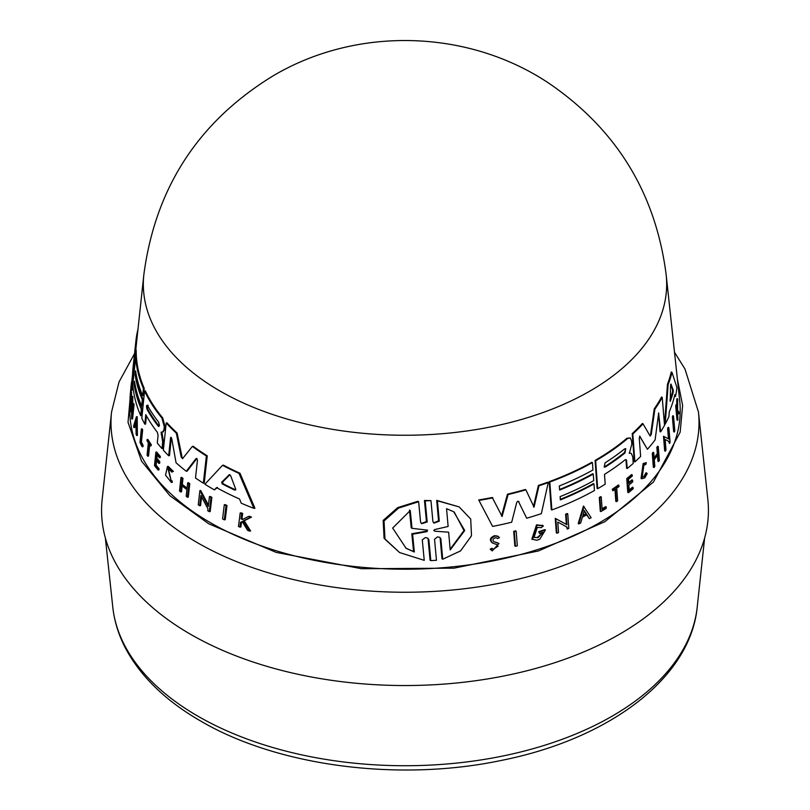<?xml version="1.0" encoding="UTF-8"?>
<svg xmlns="http://www.w3.org/2000/svg" width="810" height="810" viewBox="0 0 810 810"><rect width="100%" height="100%" fill="white"/><g stroke="black" fill="none" stroke-linecap="round" stroke-linejoin="round"><path stroke-width="1.21" d="M131.797 381.439L131.574 382.138M131.504 382.371L128.031 422.334L141.568 461.163L169.847 495.669L208.605 523.726L276.18 552.4L361.584 568.721L453.954 568.174L538.468 550.962L604.898 521.67L653.478 481.99L680.157 432.186L682.628 405.456L677.352 378.877M224.299 504.762L225.241 504.62A272.626 157.403 0 0 0 226.982 505.491L225.241 519.676L224.299 519.817A274.924 158.73 180 0 1 222.578 518.947L224.299 504.762A273.436 157.869 180 0 0 226.041 505.632L226.982 505.491M141.426 442.068A273.983 158.183 0 0 0 143.097 445.338L142.965 446.664L142.185 446.786L142.317 445.459A274.782 158.649 180 0 1 140.646 442.189L141.426 442.068L142.661 429.958L141.882 430.069L140.646 442.189M142.185 446.786A274.924 158.73 180 0 1 139.988 442.432L141.355 428.986L142.135 428.865A272.697 157.444 0 0 0 142.661 429.958M147.096 439.536L147.876 439.415A272.697 157.444 0 0 0 151.268 444.639L151.146 445.783L150.356 445.905A273.628 157.98 180 0 1 149.02 443.89L147.754 456.202A274.924 158.73 180 0 1 147.076 455.159L148.341 442.837A273.628 157.98 180 0 1 146.985 440.67L147.096 439.536A273.507 157.91 0 0 0 150.478 444.761L150.356 445.905M149.688 444.903L148.544 456.081L147.754 456.202M168.227 468.119L171.153 480.664M172.378 482.284L171.558 482.416L171.102 480.786L171.912 480.664L172.378 482.284L171.396 482.446L165.544 475.186L167.417 466.499L172.591 471.562L171.923 472.159L172.591 471.562M167.417 466.499L168.217 466.368L173.411 471.43M243.162 521.336L241.522 522.187L240.904 526.966L239.912 527.128A274.924 158.73 180 0 1 238.454 526.49L240.195 512.983A273.507 157.91 180 0 0 241.663 513.621L240.985 518.835A274.053 158.223 180 0 0 242.565 519.504L248.518 516.466A273.507 157.91 180 0 0 250.493 517.256L243.223 520.952L249.591 531.137A274.924 158.73 0 0 1 247.566 530.327L242.16 521.498L240.529 522.339L241.522 522.187M240.195 512.983L241.177 512.831A272.697 157.444 0 0 0 242.656 513.459L241.977 518.673A273.243 157.758 0 0 0 243.182 519.19M248.518 516.466L249.541 516.314A272.697 157.444 0 0 0 251.515 517.094L244.225 520.789L250.624 530.975L249.591 531.137M156.715 459.756L156.148 465.224A273.993 158.193 0 0 0 159.043 468.737L158.922 469.932L158.132 470.053A274.924 158.73 180 0 1 154.497 465.598L155.885 452.142A273.507 157.91 180 0 0 159.529 456.597L159.408 457.731A273.628 157.98 0 0 1 156.502 454.218L156.097 458.227A274.053 158.223 180 0 0 158.993 461.751L158.821 463.391A274.225 158.325 0 0 1 155.925 459.877L155.358 465.345L156.148 465.224M155.885 452.142L156.674 452.02A272.697 157.444 0 0 0 160.319 456.475L160.208 457.609L159.408 457.731M157.302 454.096L156.887 458.106A273.243 157.758 0 0 0 159.783 461.619L159.621 463.269L158.821 463.391M182.321 484.37L181.481 484.491L182.139 478.497A273.507 157.91 180 0 1 180.954 477.535L181.784 477.404A272.697 157.444 0 0 0 182.969 478.366L182.321 484.37A273.334 157.808 0 0 0 187.08 488.106M181.481 484.491A274.144 158.274 0 0 0 186.999 488.825L187.657 482.821L188.507 482.689A272.697 157.444 0 0 0 189.783 483.651L188.295 497.117L187.444 497.249A274.924 158.73 180 0 1 186.178 496.287L186.907 489.625A274.225 158.325 180 0 1 181.399 485.291L180.67 491.964A274.924 158.73 180 0 1 179.496 490.992L180.954 477.535M182.23 485.17L181.511 491.832L180.67 491.964M201.558 496.864L200.556 505.622L199.685 505.764A274.924 158.73 180 0 1 198.258 504.832L199.868 490.658L208.261 506.574L209.425 496.601A273.436 157.869 0 0 0 210.965 497.502L209.304 511.677A274.924 158.73 180 0 1 207.765 510.776L207.988 508.933L200.85 495.497L199.685 505.764M199.868 490.658L200.738 490.526L208.423 505.116M209.425 496.601L210.316 496.469A272.626 157.403 0 0 0 211.866 497.37L210.195 511.545L209.304 511.677M217.455 487.468L214.417 489.888L216.543 487.61A272.14 157.12 180 0 0 239.547 499.011L241.238 503.192A272.484 157.322 180 0 0 253.884 508.356L254.927 508.204L239.973 473.212L239.001 473.364L253.884 508.356M214.417 489.888A272.484 157.322 180 0 1 204.889 484.228L222.537 465.304L223.469 465.163A268.809 155.196 0 0 0 239.973 473.212M131.311 384.851L131.22 390.562L131.554 382.148L132.374 382.016L132.03 390.43L131.068 390.693C132.324 372.559 129.337 402.529 130.592 395.857A274.408 158.426 180 0 1 130.612 393.528L130.764 392.111A274.256 158.345 0 0 0 130.764 396.161L130.015 399.006A275.005 158.77 180 0 1 130.076 397.062C130.977 385.418 132.253 374.584 131.22 390.562L132.03 390.43M130.764 392.111L131.574 391.989A273.446 157.879 0 0 0 131.574 396.039L130.825 398.884M134.976 384.163L134.966 384.304A271.006 156.462 0 0 0 142.104 409.101L141.446 415.52L140.667 415.641A272.484 157.322 180 0 1 132.799 384.628L135.635 357.443A269.619 155.662 0 0 0 143.431 388.466L142.702 395.644A270.378 156.097 180 0 1 135.574 370.848L135.159 374.848A270.793 156.34 0 0 0 142.297 399.634L141.649 406.033A271.471 156.735 180 0 1 134.5 381.237L134.166 384.436A271.806 156.927 0 0 0 141.315 409.222L140.667 415.641M135.635 357.443L136.434 357.321A268.809 155.196 0 0 0 144.22 388.344L143.481 395.523L142.702 395.644M136.05 373.785L135.958 374.726A269.993 155.874 0 0 0 143.076 399.512L142.428 405.911L141.649 406.033M130.4 399.796L130.319 400.494A275.208 158.892 0 0 0 291.853 555.174A275.208 158.892 0 0 0 599.602 522.683A275.208 158.892 0 0 0 679.681 400.494L666.174 274.823A261.671 151.075 0 0 1 666.184 274.894A261.671 151.075 0 0 1 590.034 391.007A261.671 151.075 0 0 1 297.483 421.909A261.671 151.075 0 0 1 143.815 274.894A261.671 151.075 0 0 1 143.826 274.823L136.708 341.091A268.809 155.196 0 0 0 136.667 341.455L135.766 350.092M136.667 341.455L135.847 341.577L133.508 364.713L135.381 350.153L136.191 350.021A268.809 155.196 0 0 0 136.363 356.268L136.202 357.362M134.257 370.615L133.326 377.399L132.516 377.521A272.484 157.322 180 0 1 133.012 367.912L135.898 341.061A269.619 155.662 0 0 0 135.847 341.577M131.696 409.263L131.443 411.672L130.653 411.794A275.005 158.77 180 0 1 130.521 410.66L131.99 396.515L132.02 413.718L133.042 403.775A273.507 157.91 0 0 0 133.255 404.878L131.797 419.023A275.005 158.77 0 0 1 131.584 417.919L131.716 401.547L130.653 411.794M131.99 396.515L132.789 396.394L132.729 406.812M133.042 403.775L133.842 403.653A272.697 157.444 0 0 0 134.045 404.757L132.587 418.902L131.797 419.023M137.194 416.654L137.406 435.395L136.627 435.517A275.005 158.77 180 0 1 136.11 434.17L136.04 427.771A274.489 158.477 180 0 1 134.905 424.379L133.934 427.619A275.005 158.77 180 0 1 133.539 426.252L136.404 416.775L137.194 416.654M135.29 425.574L134.713 427.498L133.934 427.619M161.909 432.034L163.468 441.835L162.769 448.477L161.97 448.598L162.668 441.956L161.119 432.155L162.607 431.943L163.944 429.816L164.268 426.718L161.929 418.061A269.619 155.662 0 0 1 144.565 390.987L145.344 390.865A268.809 155.196 0 0 0 162.729 417.94L165.058 426.597L164.744 429.695L162.607 431.943L163.397 431.821M146.438 415.844L145.597 424.065L144.818 424.187A272.484 157.322 180 0 1 141.801 418.173L144.565 390.987M168.662 455.757L170.566 437.714L171.376 437.592L169.472 455.635L168.662 455.757A272.484 157.322 180 0 1 163.367 450.168L166.202 422.972A269.619 155.662 0 0 0 176.317 433.158L181.227 457.215L182.058 457.093L177.127 433.036L176.317 433.158M166.202 422.972L167.002 422.85A268.809 155.196 0 0 0 177.127 433.036M182.503 458.723L192.365 446.411L193.215 446.28A268.809 155.196 0 0 0 207.259 455.827L204.221 483.084L203.34 483.216L195.504 478.052L197.478 459.948L196.081 458.521L186.29 471.278A272.484 157.322 180 0 1 176.053 462.753L171.69 438.362L170.566 437.714L170.88 437.208M196.941 458.389L187.13 471.157L186.29 471.278M440.873 538.812L439.81 537.354L437.522 536.878L434.535 539.258L436.468 560.277L430.809 560.621L430.069 560.186L428.095 539.136L428.844 539.561L427.751 538.093L425.382 537.567L422.283 539.855L424.237 560.338L399.563 552.542L384.963 538.913L384.041 520.962L398.56 508.083L418.628 501.734L420.592 522.217L421.716 523.716L427.194 521.954L425.209 500.894L430.96 500.61L432.915 521.65L433.998 523.118L439.273 521.215L437.42 500.803L459.159 506.908L470.701 519.038L471.501 535.785L460.566 550.911L442.716 559.224L440.873 538.812L440.154 538.397L441.997 558.809L442.716 559.224M399.563 552.542L384.092 538.407L383.16 520.435L397.74 507.597L417.849 501.289L418.628 501.734M421.372 523.483L426.445 521.519L424.45 500.458L430.96 500.61M433.654 522.885L438.554 520.8L436.691 500.377L459.159 506.908M515.443 546.284L514.836 545.93L513.702 531.35A272.697 157.444 0 0 0 515.575 530.874L516.183 531.228L517.317 545.808A275.005 158.77 180 0 1 515.443 546.284L514.309 531.704A273.507 157.91 0 0 0 516.183 531.228M493.746 541.637L498.98 543.5L492.196 550.891L490.809 549.504L492.632 548.643L491.984 548.269L490.171 549.129L490.809 549.504M492.196 550.891L490.171 549.129M493.189 549.301L498.15 546.193M492.429 542.852C489.149 540.189 489.827 537.81 494.464 535.683L497.704 536.109L499.466 537.587L497.664 538.589L497.026 538.225M578.796 523.918L578.229 523.594L583.433 506.037L591.148 517.742A275.005 158.77 180 0 1 589.386 518.673L586.946 514.785A274.489 158.477 180 0 1 582.43 517.043L580.649 523.037A275.005 158.77 180 0 1 578.796 523.918L584 506.361M589.386 518.673L586.369 514.461M556.915 533.223L556.328 532.889L555.255 518.349L566.362 524.414L565.613 514.198A272.697 157.444 0 0 0 567.172 513.54L567.749 513.874L568.812 528.404A275.005 158.77 180 0 1 567.263 529.062L567.121 527.168L557.766 522.065L558.546 532.595A275.005 158.77 180 0 1 556.915 533.223L555.832 518.683L566.949 524.748L566.19 514.532A273.507 157.91 0 0 0 567.749 513.874M567.263 529.062L566.544 526.834M545.424 529.963A274.256 158.345 180 0 1 539.359 531.998L539.47 533.456L538.761 531.654A273.446 157.879 0 0 0 544.836 529.629L545.424 529.963L539.693 539.298A275.005 158.77 0 0 1 536.736 540.25L531.846 539.146L536.514 524.829L542.801 525.599M537.455 537.313L541.738 533.679M560.328 499.345A271.006 156.462 0 0 0 593.406 483.6L593.973 483.924L594.459 490.526A272.484 157.322 180 0 1 551.873 509.956L549.798 482.011A269.619 155.662 0 0 0 592.424 462.601L592.96 469.982A270.378 156.097 180 0 1 559.335 485.939L559.639 490.04A270.793 156.34 0 0 0 593.264 474.083L593.74 480.644A271.471 156.735 180 0 1 560.125 496.611L560.368 499.902A271.806 156.927 0 0 0 593.973 483.924M551.873 509.956L551.286 509.622L549.21 481.677A268.809 155.196 0 0 0 591.857 462.277L592.424 462.601M559.599 489.493A269.993 155.874 0 0 0 592.687 473.749L593.264 474.083M517.823 501.279L518.997 501.704L517.823 501.279L516.76 502.301L511.697 522.207A272.484 157.322 180 0 1 492.622 526.419L478.71 499.952A268.809 155.196 0 0 0 492.257 497.492L502.109 516.466L508.093 494.535A269.619 155.662 0 0 0 525.892 489.837L534.043 507.161L538.974 485.787A269.619 155.662 0 0 0 548.249 482.578L541.353 513.661A272.484 157.322 180 0 1 526.692 518.208L518.38 501.349L526.692 518.208M501.491 516.102L507.475 494.181A268.809 155.196 0 0 0 525.295 489.493L525.892 489.837M533.446 506.817L538.387 485.443A268.809 155.196 0 0 0 547.661 482.233L548.249 482.578M631.314 453.408L629.178 452.952L631.314 453.408L632.762 456.901L633.238 463.391A272.484 157.322 0 0 1 627.173 468.534L626.596 460.698L626.1 459.624L625.097 459.827A271.482 156.735 180 0 1 604.493 474.376L605.202 484.167A272.484 157.322 180 0 1 597.679 488.693L597.102 488.359L595.077 460.444A268.809 155.196 0 0 0 626.991 438.22L630.251 437.947L627.568 438.554A269.619 155.662 0 0 1 595.654 460.768L595.077 460.444M639.667 436.063L647.433 449.267A272.484 157.322 180 0 0 655.108 439.881L658.651 413.049L660.646 431.892L660.018 431.527L658.51 412.968M632.225 433.623L632.812 433.968A269.619 155.662 0 0 0 643.029 423.812L642.431 423.468A268.809 155.196 0 0 1 632.225 433.623L634.301 461.568L634.888 461.913A272.484 157.322 180 0 0 640.629 456.465L639.232 437.916L639.991 436.256M539.47 533.456A274.408 158.426 0 0 0 542.963 532.302L538.053 537.658L534.053 537.374L537.283 527.421L541.07 527.624M532.453 539.49L537.111 525.163L543.399 525.943L541.232 527.674M542.194 525.184L543.399 525.943M497.532 542.771L494.14 541.809C492.267 540.341 492.632 539.004 495.244 537.779L497.056 538.022M492.632 548.643L493.482 549.504L497.704 544.897L493.067 543.216C489.797 540.564 490.465 538.174 495.102 536.058L498.332 536.473M644.092 476.067L646.036 472.716L646.633 473.06L644.679 476.412L642.188 477.171L643.849 465.294L645.884 464.353L646.299 462.672L643.737 463.867L641.652 478.791L644.79 477.839L647.231 473.617L646.633 473.06M641.652 478.791L641.054 478.457L643.14 463.522L646.299 462.672M163.428 442.169L162.628 442.29M698.443 411.986A294.01 169.746 0 0 1 612.897 542.528A294.01 169.746 0 0 1 197.103 542.528A294.01 169.746 0 0 1 111.557 411.986L102.151 499.507A303.436 175.183 0 0 0 280.25 670.052A303.436 175.183 0 0 0 619.559 634.23A303.436 175.183 0 0 0 707.849 499.507L698.443 411.986L684.997 369.046L674.497 352.259M670.579 385.287L670.974 384.051L673.292 390.207L673.242 392.141A271.471 156.735 180 0 1 670.235 401.416L670.579 385.287M158.649 422.192L159.459 425.473L158.244 426.181A270.803 156.35 180 0 1 147.045 409.364C146.245 406.316 146.377 404.99 147.45 405.375A270.388 156.107 0 0 0 158.649 422.192M229.675 474.721L228.957 474.832L230.627 475.642L235.71 489.22L234.687 490.06A271.471 156.735 180 0 1 222.274 483.924L221.636 482.264L229.311 474.67M627.173 468.534L626.596 468.2L626.019 460.363L626.596 460.698M654.257 408.807L654.885 409.161L651.25 434.484L650.633 434.13L654.257 408.807A268.809 155.196 0 0 0 661.567 397.011L662.215 397.386L664.534 425.341L660.646 431.892M665.223 424.116L664.575 423.741L667.46 384.244A268.809 155.196 0 0 0 671.277 371.962L671.996 372.377L676.927 387.555A272.484 157.322 180 0 1 675.489 396.465L674.851 394.602A272.14 157.12 180 0 1 669.262 411.804L668.949 416.522A272.484 157.322 180 0 1 665.223 424.116L668.139 384.628A269.619 155.662 0 0 0 671.996 372.377M675.489 396.465L674.619 395.614M669.485 443.526L669.333 441.622L665.142 439.496L666.002 450.076A274.924 158.73 180 0 1 665.314 451.251L664.676 450.886L663.501 436.286L668.473 438.807L667.622 428.531A272.626 157.403 0 0 0 668.199 427.305L668.857 427.68L670.072 442.3A274.924 158.73 180 0 1 669.485 443.526L668.675 441.237M652.273 453.347A272.697 157.444 0 0 0 653.133 452.274L653.741 452.618A273.507 157.91 180 0 1 652.88 453.701L652.273 453.347L653.336 467.198L653.953 467.552L652.88 453.701M654.136 457.761A273.334 157.808 0 0 0 657.335 453.519L656.849 447.343A272.697 157.444 0 0 0 657.639 446.229L658.257 446.583L659.35 460.444A274.924 158.73 180 0 1 658.55 461.558L658.014 454.693A274.225 158.325 180 0 1 654.278 459.614L654.814 466.479A274.924 158.73 180 0 1 653.953 467.552M658.55 461.558L657.933 461.204L657.477 455.423M629.238 489.928A273.993 158.193 0 0 0 632.549 487.144L633.217 488.703A274.924 158.73 180 0 1 628.357 492.753L627.335 478.923A273.507 157.91 180 0 0 632.195 474.873L632.286 476.047A273.628 157.98 0 0 1 628.459 479.257L628.762 483.378A274.053 158.223 180 0 0 632.59 480.168L632.711 481.859A274.225 158.325 0 0 1 628.884 485.068L629.299 490.688A274.803 158.659 0 0 0 633.126 487.478M628.357 492.753L627.77 492.419L626.758 478.589A272.697 157.444 0 0 0 631.618 474.538L632.195 474.873M628.702 482.608A273.243 157.758 0 0 0 632.003 479.834L632.59 480.168M678.912 413.849A274.924 158.73 0 0 0 679.114 412.432L677.585 410.143L677.707 399.067A273.507 157.91 180 0 1 677.504 400.444L677.373 409.566A274.053 158.223 180 0 1 677.15 410.7L676.654 405.304L675.925 404.878A272.697 157.444 0 0 1 675.712 405.931L676.988 419.904L677.707 420.329A274.924 158.73 180 0 0 677.929 419.276L677.555 411.784L678.912 413.849L677.535 412.442M676.704 405.82L676.755 400.018A272.697 157.444 0 0 0 676.947 398.631L677.707 399.067M616.4 501.673L615.478 489.027A273.628 157.98 180 0 1 612.897 490.789L612.238 489.291A272.697 157.444 0 0 0 618.394 484.987L619.053 486.486A273.628 157.98 180 0 1 616.704 488.167L617.635 500.813A274.924 158.73 180 0 1 616.4 501.673L615.823 501.349L614.901 488.693M602.083 508.761A273.983 158.183 0 0 0 605.627 506.614L606.194 506.938A274.782 158.649 180 0 1 602.134 509.409L601.233 496.965L600.655 496.631A272.697 157.444 0 0 1 599.289 497.441L599.856 497.765A273.507 157.91 0 0 0 601.233 496.965M606.194 506.938L606.295 508.305A274.924 158.73 180 0 1 600.858 511.586L600.291 511.252L599.289 497.441M673.515 416.087L674.791 430.738A274.924 158.73 180 0 1 674.345 432.034L673.657 431.639L672.391 416.988A272.626 157.403 0 0 0 672.826 415.682L673.515 416.087A273.436 157.869 180 0 1 673.069 417.383L672.391 416.988M647.433 449.267L639.728 436.408M654.885 409.161A269.619 155.662 0 0 0 662.215 397.386M651.25 434.484L650.207 436.074M643.029 423.812L650.065 435.932M634.888 461.913L632.812 433.968M492.622 526.419L478.71 499.952M538.387 485.443L538.974 485.787M507.475 494.181L508.093 494.535M479.358 500.327A269.619 155.662 0 0 0 492.885 497.867M630.251 437.947L631.577 440.873L631.82 444.052L629.37 453.306M597.679 488.693L595.654 460.768M549.21 481.677L549.798 482.011M667.46 384.244L668.139 384.628M538.761 531.654L539.359 531.998M667.622 428.531L668.28 428.905A273.436 157.869 0 0 0 668.857 427.68M668.473 438.807L669.131 439.182L668.28 428.905M663.501 436.286L669.131 439.182M665.314 451.251L664.139 436.651M565.613 514.198L566.19 514.532M566.362 524.414L566.949 524.748M555.255 518.349L555.832 518.683M657.335 453.519L657.953 453.873A274.144 158.274 0 0 1 654.217 458.794L653.741 452.618M656.849 447.343L657.467 447.697A273.507 157.91 0 0 0 658.257 446.583M657.953 453.873L657.467 447.697M626.758 478.589L627.335 478.923M498.17 543.135L498.98 543.5M493.067 543.216L491.791 542.548M676.755 400.018L677.504 400.444M676.654 405.304A273.507 157.91 180 0 1 676.441 406.357L675.712 405.931M677.707 420.329L676.441 406.357M612.238 489.291L612.816 489.625A273.507 157.91 0 0 0 618.972 485.322M612.897 490.789L612.816 489.625M600.858 511.586L599.856 497.765M513.702 531.35L514.309 531.704M674.345 432.034L673.069 417.383M436.691 500.377L437.42 500.803M424.45 500.458L425.209 500.894M430.809 560.621L428.844 539.561M207.259 455.827L206.378 455.969L203.34 483.216M192.365 446.411A269.619 155.662 0 0 0 206.378 455.969M182.807 458.531L181.227 457.215M144.818 424.187L145.79 414.659A271.482 156.735 180 0 0 157.312 432.226L158.082 435.375L157.292 442.999A272.484 157.322 0 0 0 161.97 448.598M161.949 434.069L161.149 434.2M164.744 429.695L163.944 429.816M136.404 416.775L136.627 435.517M134.045 404.757L133.255 404.878M137.862 330.308L137.7 330.328A269.619 155.662 0 0 0 135.898 341.061M136.363 356.268L135.564 356.39L132.516 377.521M135.381 350.153A269.619 155.662 0 0 0 135.564 356.39M142.104 409.101L141.315 409.222M134.966 384.304L134.166 384.436M143.076 399.512L142.297 399.634M135.958 374.726L135.159 374.848M144.22 388.344L143.431 388.466M132.567 374.392L131.726 382.117M130.936 399.715L130.137 399.836L130.015 399.006M131.574 396.039L130.764 396.161M130.592 395.857L130.319 397.133M222.537 465.304A269.619 155.662 0 0 0 239.001 473.364M211.866 497.37L210.965 497.502M182.969 478.366L182.139 478.497M189.783 483.651L188.932 483.783L187.444 497.249M187.657 482.821A273.507 157.91 0 0 0 188.932 483.783M159.783 461.619L158.993 461.751M156.887 458.106L156.097 458.227M160.319 456.475L159.529 456.597M159.043 468.737L158.254 468.858L158.132 470.053M155.358 465.345A274.803 158.659 0 0 0 158.254 468.858M244.225 520.789L243.223 520.952M251.515 517.094L250.493 517.256M241.977 518.673L240.985 518.835M242.656 513.459L241.663 513.621M240.529 522.339L239.912 527.128M171.102 480.786L167.802 468.129L171.923 472.159M151.268 444.639L150.478 444.761M143.097 445.338L142.317 445.459M141.355 428.986A273.507 157.91 0 0 0 141.882 430.069M226.041 505.632L224.299 519.817M624.692 448.851L625.735 448.639L624.996 452.952A270.803 156.35 180 0 1 605.364 466.965L604.169 467.087L605.06 462.854A270.388 156.107 0 0 0 624.692 448.851M584.314 510.614L586.531 514.127A274.408 158.426 180 0 1 582.734 516.031L584.314 510.614M426.921 531.664L412.594 534.205L414.345 552.015L406.124 548.329L392.658 528.059L410.255 510.513L412.017 528.333L427.589 530.175L426.921 531.664L426.171 531.228L411.804 533.749L412.594 534.205M446.553 508.69L453.721 511.768L464.717 530.499L450.208 549.939L448.639 532.17L434.96 531.208L433.765 530.54L434.636 529.578L448.132 526.47L446.553 508.69M158.881 426.556L158.244 426.181L159.033 426.06A269.993 155.885 0 0 1 147.825 409.242C147.025 406.195 147.157 404.868 148.23 405.253M135.979 420.916L136.029 426.678A274.408 158.426 180 0 1 135.078 423.832L135.979 420.916M235.781 489.665L234.687 490.06L235.659 489.908A270.661 156.269 0 0 1 223.206 483.783L222.274 483.924M605.364 466.965L604.787 466.631A269.993 155.885 0 0 0 624.419 452.618L625.654 449.236M669.941 399.988A270.661 156.269 0 0 0 672.533 391.726L672.583 389.802L670.65 384.608M582.937 515.312A273.598 157.96 0 0 0 585.954 513.793L586.531 514.127M585.954 513.793L583.737 510.29M414.345 552.015L413.566 551.559L411.804 533.749M412.017 528.333L411.227 527.877L409.465 510.057M405.719 548.087L413.566 551.559M448.639 532.17L434.96 531.208M450.147 549.19L463.998 530.55L454.228 512.102M135.078 423.832L135.857 423.711A273.598 157.96 0 0 0 136.009 424.167M229.908 474.68L222.568 482.122L223.206 483.783M612.026 716.222A292.774 169.027 0 0 0 697.207 607.156C690.333 678.557 608.401 739.378 500.519 760.59C398.328 781.974 277.405 766.219 200.445 720.91C165.534 700.731 140.515 676.431 125.388 648.01C118.523 634.797 114.321 621.189 112.793 607.156A292.774 169.027 0 0 0 197.974 716.222A292.774 169.027 0 0 0 612.026 716.222M626.991 438.22L627.568 438.554M438.554 520.8L439.273 521.215M426.445 521.519L427.194 521.954M165.058 426.597L164.268 426.718M162.729 417.94L161.929 418.061M624.419 452.618L624.996 452.952M672.583 389.802L673.292 390.207M673.242 392.141L672.533 391.726M147.045 409.364L147.825 409.242M222.568 482.122L221.636 482.264M111.557 411.986L119.04 381.945L134.551 353.585M143.815 274.894C155.287 187.798 198.511 121.368 273.486 75.624C356.957 26.315 467.492 29.2 548.269 82.833C616.42 129.134 655.725 193.155 666.184 274.894M132.799 377.48L132.303 382.026M112.793 607.156L105.361 537.972M697.207 607.156L704.639 537.972"/></g></svg>
